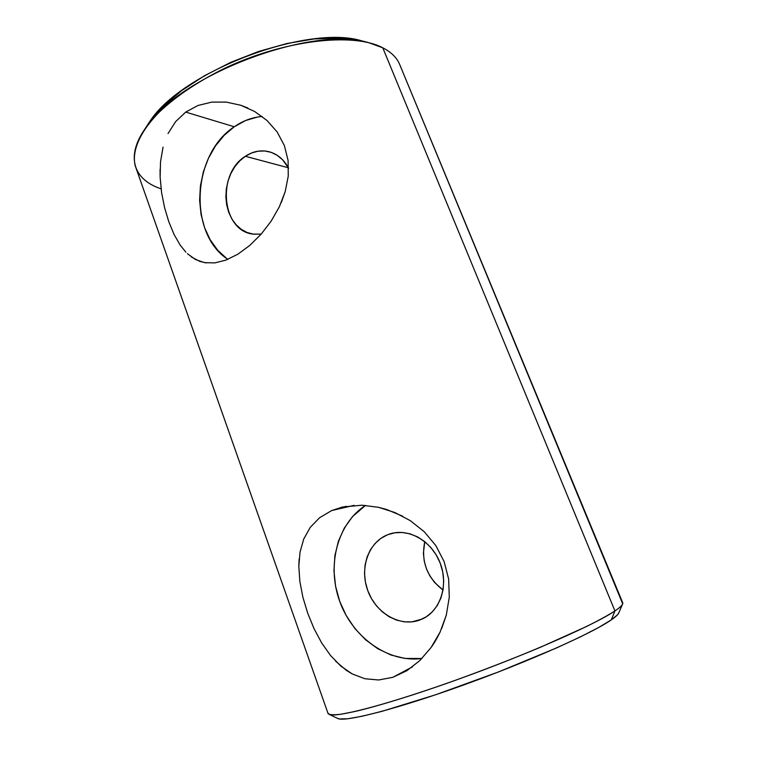 <?xml version="1.0" encoding="UTF-8"?>
<svg xmlns="http://www.w3.org/2000/svg" width="757" height="757" viewBox="0 0 757 757"><rect width="100%" height="100%" fill="white"/><g stroke="black" fill="none" stroke-linecap="round" stroke-linejoin="round"><path stroke-width="1.14" d="M419.397 620.172L424.838 617.674L419.397 620.172C399.705 627.212 375.822 613.038 367.779 590.621C359.443 568.299 368.328 542.466 387.376 534.83L390.498 533.732C409.092 528.064 432.001 541.255 440.271 563.34C448.759 585.35 440.262 610.984 422.179 619.046L411.931 621.866L404.2 621.828L396.488 620.078L389.107 616.709L382.313 611.855L376.361 605.732L371.46 598.56L367.779 590.621L365.442 582.199L364.524 573.588L365.073 565.119L367.06 557.095L370.419 549.79L375.046 543.498L380.762 538.445L387.376 534.83L394.652 532.805L402.317 532.464L410.086 533.855L417.656 536.931L424.724 541.596L430.998 547.689L436.231 554.966L440.195 563.142L442.722 571.904L443.697 580.884L443.091 589.712L440.924 598.03L437.281 605.515L432.342 611.845L426.295 616.794L419.397 620.172M361.931 505.203L378.509 507.313L394.861 512.517L410.417 520.731L424.336 531.821L435.814 545.551L444.113 561.571L448.646 579.096L449.289 597.169L446.299 615.119L440.11 632.048C437.035 638.359 434.026 643.497 431.093 647.481L419.794 660.606L406.802 670.749L392.779 677.335L412.565 666.794L392.779 677.335L378.623 679.985L364.94 678.745L352.27 673.957L340.83 666.094L330.629 655.609L321.716 643.005L314.041 628.66L307.692 613.151L302.904 597.301L299.857 581.49L298.816 566.378L300.027 552.09L303.765 538.965L310.228 527.383L319.605 517.722L331.68 510.559L342.533 507.01L361.931 505.203L378.509 507.313L386.742 509.537L402.819 516.265M410.417 520.731L424.336 531.821L435.814 545.551L444.113 561.571L448.646 579.096L449.289 597.169L446.299 615.119L441.747 628.376M300.027 552.09L303.765 538.965L310.228 527.383L319.605 517.722L331.68 510.559L354.191 505.326L331.68 510.559L346.148 506.282M245.353 156.283L288.37 167.77L245.353 156.283C253.169 151.163 261.26 149.697 269.615 151.873C277.705 154.277 284.036 159.727 288.606 168.215L282.654 159.841L277.28 155.374L271.233 152.384L264.77 150.974L258.128 151.182L251.57 152.98L245.353 156.283C216.474 173.826 221.754 230.601 252.734 234.074L261.184 234.131L253.349 234.168L247.019 232.475L241.199 229.276L236.089 224.725L231.869 218.981L228.69 212.272L226.674 204.844L225.87 196.971L226.324 188.947L228.008 181.046L230.866 173.561L234.812 166.777L239.695 160.938L245.353 156.283M168.026 133.554L175.586 121.659L185.711 112.093L234.273 126.76C191.71 154.333 188.152 233.856 227.857 259.358M160.512 161.866L163.058 147.151L160.512 161.866L160.124 177.1L160.068 169.436M161.582 192.552L160.124 177.1L161.582 192.552L164.572 207.617L161.582 192.552M168.839 221.867L164.572 207.617L168.839 221.867L174.138 234.613L168.839 221.867M180.317 245.306L174.138 234.613L180.317 245.306L185.9 252.195M206.415 262.925L199.839 261.42L191.275 256.916M175.586 121.659L185.711 112.093L197.946 105.488L211.742 102.119L226.267 102.091L240.792 105.27L254.645 111.487L267.003 120.477L277.176 131.992L284.386 145.581L288.086 160.437L288.256 176.078L285.19 191.663L279.295 206.898L271.063 221.281L261.033 234.301L249.696 245.505L237.783 254.238L225.86 260.143L214.733 262.906L204.504 262.641L195.438 259.509L187.395 253.68M329.569 714.57L338.322 718.734C346.753 721.818 398.059 708.628 463.672 684.971C529.247 661.353 592.523 633.07 611.315 619.86L614.939 610.927C595.513 624.26 529.048 653.707 460.152 678.584C391.218 703.518 337.84 717.579 329.569 714.57L327.885 712.99L328.141 713.737C329.891 714.892 334.225 715.043 341.161 714.201L355.165 711.448C377.781 706.149 412.83 695.38 452.563 681.309C483.184 670.286 512.48 658.94 540.422 647.263L586.807 626.37C598.815 620.362 608.193 615.214 614.939 610.927L382.777 47.805C391.028 52.053 396.602 57.456 399.478 64.004C396.602 57.456 391.028 52.053 382.777 47.805C353.055 31.926 282.2 40.121 221.924 69.644C196.46 82.551 175.605 96.678 159.358 112.027C139.581 132.115 131.69 151.201 135.191 165.698L136.355 169M161.08 188.815C133.8 179.948 124.64 156.557 146.319 126.968C179.664 75 312.934 24.64 369.038 42.808L382.777 47.805L614.939 610.927C620.617 607.095 623.219 604.398 622.746 602.837L399.478 64.004L622.689 603.812C622.159 605.43 619.586 607.805 614.939 610.927L611.315 619.86L598.74 627.449L580.345 636.911L556.717 647.86L498.295 672.017L435.549 694.794L382.048 711.315L362.12 716.245L347.766 718.772L339.25 718.942L337.139 718.166M363.89 41.446L362.206 41.001C308.279 23.656 182.096 71.338 150.018 121.177L145.316 128.368M406.802 670.749L392.779 677.335L378.623 679.985M440.11 632.048L431.093 647.481M249.696 245.505L237.783 254.238L225.86 260.143M424.753 541.624L423.4 553.31L424.242 561.098L426.418 568.715L429.862 575.878L434.442 582.322L443.025 590.072C426.986 577.477 420.892 561.334 424.753 541.624M618.866 612.716L617.513 614.779L611.315 619.86C615.801 616.766 618.308 614.381 618.866 612.725L622.491 604.275M363.956 41.465L359.178 40.291L338.426 37.916L313.956 38.967L286.912 43.518L258.667 51.448L230.724 62.358L204.608 75.662L181.671 90.603L163.001 106.368L149.347 122.123L145.306 128.387M262.168 116.474C252.308 117.307 243.006 120.732 234.273 126.76L185.711 112.093L197.946 105.488M261.676 233.563L261.033 234.301M279.295 206.898L271.063 221.281M254.645 111.487L267.003 120.477L277.176 131.992L284.386 145.581L288.086 160.437L288.256 176.078L285.19 191.663L281.273 202.545M226.267 102.091L240.792 105.27L247.832 108.005M257.38 117.07L245.486 120.571L234.273 126.76L224.138 135.352L215.433 145.997L208.43 158.289L203.378 171.754L200.406 185.929L199.621 200.321L201.04 214.43L204.617 227.762L210.238 239.855L217.732 250.283L226.863 258.648M365.527 505.392C337.508 523.522 326.627 564.873 339.552 600.907C352.26 636.987 387.783 663.047 421.923 658.495L404.967 658.448L390.981 655.004L377.667 648.654L365.508 639.712L354.901 628.537L346.195 615.564L339.685 601.276L335.559 586.173L333.951 570.778L334.906 555.619L338.398 541.208L344.331 528.045L352.507 516.615L365.527 505.392M330.629 655.609L321.716 643.005L314.041 628.66L307.692 613.151L302.904 597.301L299.857 581.49L298.816 566.378L299.129 559.082M364.94 678.745L352.27 673.957L346.375 670.371L335.588 661.164M146.319 126.968L150.018 121.177M369.038 42.808L362.206 41.001M135.191 165.698L328.141 713.737"/></g></svg>
